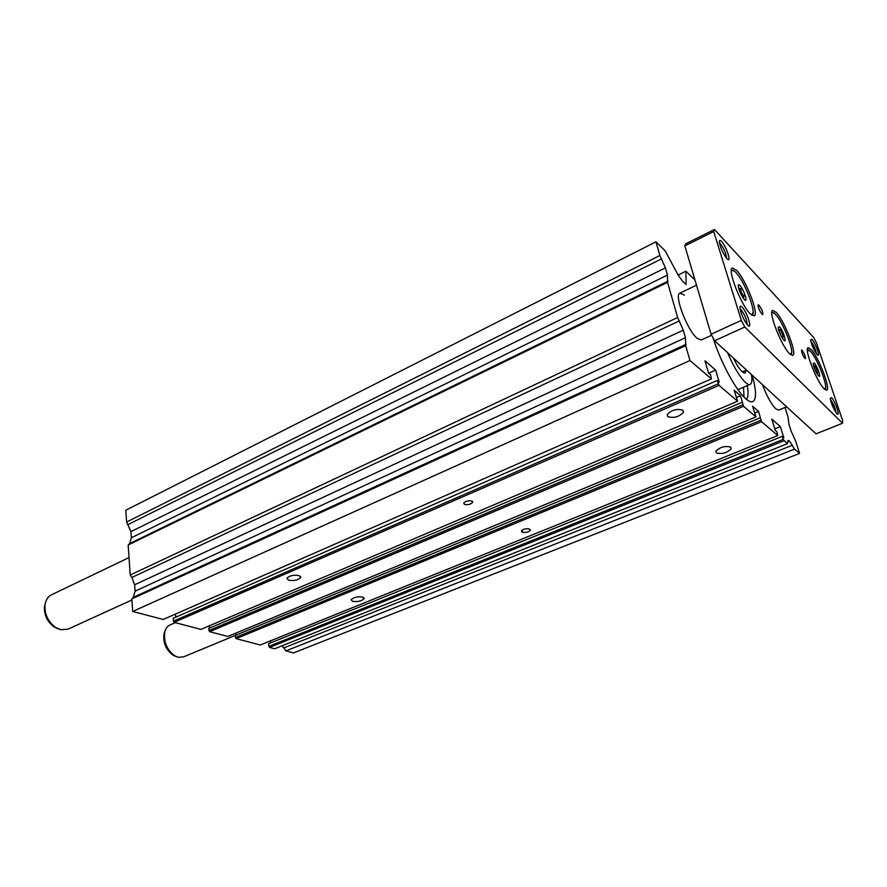 <?xml version="1.0" encoding="UTF-8"?>
<svg xmlns="http://www.w3.org/2000/svg" width="887" height="887" viewBox="0 0 887 887"><rect width="100%" height="100%" fill="white"/><g stroke="black" fill="none" stroke-linecap="round" stroke-linejoin="round"><path stroke-width="1.33" d="M747.32 385.601C748.506 392.686 748.218 397.254 746.433 399.305M743.483 387.253L744.027 397.066M746.289 370.245L745.202 372.961C742.364 373.205 738.339 368.127 733.117 357.738M751.411 374.525C752.331 380.19 751.91 383.483 750.147 384.381C746.322 386.654 735.035 370.966 727.684 352.76M730.677 447.092C724.945 445.673 720.011 447.059 715.898 451.239L716.386 452.924C722.129 454.321 727.041 452.924 731.143 448.755L730.677 447.092L731.143 448.755M362.827 597.095C357.627 596.33 353.747 597.195 351.163 599.712L352.472 601.319C357.661 602.062 361.541 601.186 364.091 598.692L362.827 597.095M299.174 575.596C293.641 574.698 289.561 575.585 286.911 578.257L288.497 580.198C294.029 581.074 298.099 580.176 300.726 577.515L299.174 575.596M682.868 410.193C676.737 408.486 671.514 409.949 667.19 414.573L667.811 416.69C673.943 418.354 679.165 416.89 683.467 412.278L682.868 410.193L683.467 412.278M786.603 406.789L778.675 410.071L775.848 408.885C771.213 404.128 766.756 396.057 762.476 384.67M711.651 335.253L701.307 339.976L697.06 338.246C687.214 330.219 673.71 294.551 679.908 293.142L684.509 295.16M471.984 501.1C468.48 500.357 465.73 501.033 463.735 503.117L464.411 504.37C467.915 505.102 470.653 504.426 472.649 502.341L471.984 501.1M752.176 375.223C756.389 390.424 756.611 399.217 752.841 401.623C751.167 402.31 748.861 401.401 745.934 398.884C736.121 390.801 720.322 361.663 713.314 338.368M521.977 531.956L522.521 532.211C525.803 532.832 528.397 532.189 530.326 530.26L529.251 528.985C525.969 528.364 523.363 529.007 521.434 530.936L521.977 531.956L521.689 530.548M787.534 442.158L789.696 441.294L789.142 440.817L788.077 440.407L787.346 443.711L783.199 439.42L782.234 436.36L783.853 437.746L780.372 426.625L771.757 419.096L775.249 430.361L776.912 431.781L777.777 435.539L761.556 421.691L758.54 411.368L752.531 406.157L755.957 416.901L743.539 406.301L740.512 395.746L734.148 390.225L737.596 401.223L719.035 385.368L717.228 380.501L719.224 382.219L715.654 370.112L704.988 360.798L708.569 373.072L710.631 374.835L711.429 378.871L689.964 360.543L685.695 345.664L685.463 337.703L683.3 330.164L677.635 317.502L667.567 282.343L667.479 275.07L665.416 267.885L659.884 255.523L655.959 241.807L665.172 250.844L677.701 274.305L682.269 280.891L686.106 284.583L685.939 271.211L695.009 280.104M789.696 441.294L794.53 449.11L799.553 453.412L795.783 441.504L791.004 430.805L788.92 424.208L788.033 417.023L784.995 407.455M755.957 416.901L227.837 636.467L209.609 631.677L208.645 628.473L742.009 402.354M209.576 628.074L209.354 625.812M737.596 401.223L200.928 629.393L174.085 622.33L173.054 618.383L717.228 380.501M175.759 617.197L175.504 614.059M711.429 378.871L163.175 619.47L132.706 611.453L131.853 598.88L133.305 597.328L686.161 344.289M655.959 241.807L125.799 510.225L126.608 522.033L130.932 531.623L131.354 537.777L129.602 543.598L128.171 545.017L130.223 575.009L131.93 577.426L134.624 584.777L135.068 591.174L133.305 597.328M799.553 453.412L293.508 652.899L285.88 650.892L283.84 647.909L792.457 445.196M281.8 645.902L283.84 647.909M787.346 443.711L274.637 648.763L269.482 647.41L268.473 643.762L782.234 436.36M270.723 642.853L270.491 640.846M777.777 435.539L260.268 644.993L236.108 638.64L235.155 635.513L760.059 417.844M236.031 635.147L235.82 633.141M754.615 413.009L758.54 411.368M235.377 637.576L760.802 420.261M236.108 638.64L761.556 421.691M774.806 428.898L780.372 426.625M268.772 646.379L783.199 439.42M269.482 647.41L783.92 440.784M285.88 650.892L794.53 449.11M678.1 275.037L685.939 271.211M126.608 522.033L659.884 255.523M128.171 545.017L667.567 282.343M130.223 575.009L677.635 317.502M131.853 598.88L685.695 345.664M132.706 611.453L689.964 360.543M708.702 373.172L715.654 370.112M173.287 621.199L718.204 383.827M174.085 622.33L719.035 385.368M736.376 397.52L740.512 395.746M208.844 630.579L742.752 404.827M209.609 631.677L743.539 406.301M835.997 412.522C835.221 407.898 833.381 403.574 830.476 399.571L830.387 399.483M831.529 397.609L830.232 398.407C831.307 403.829 833.447 408.829 836.674 413.375L836.896 413.608C840.765 417.677 835.155 401.024 831.529 397.609M726.553 258.195C726.143 253.638 724.08 248.792 720.355 243.659L719.468 242.916M721.541 241.408C719.878 239.723 719.169 240.078 719.412 242.495C720.721 248.404 723.193 253.749 726.83 258.505L726.908 258.594C732.185 264.459 726.575 246.575 721.541 241.408M747.176 324.564C746.865 319.73 744.747 314.663 740.833 309.363L740.035 308.743M742.053 307.057C740.457 305.538 739.769 306.026 740.002 308.499C741.255 314.464 743.694 319.885 747.331 324.753L747.708 325.152C752.952 330.618 747.042 311.803 742.053 307.057M816.317 353.591C815.519 349.223 813.723 345.076 810.929 341.173L810.773 341.007M811.949 339.244L810.585 339.854C811.705 345.187 813.856 350.077 817.049 354.512L817.093 354.556C821.007 358.936 815.641 342.992 811.949 339.244M804.819 358.381C802.502 354.922 801.427 352.139 801.582 349.999L802.158 350.321C804.476 353.78 805.551 356.574 805.396 358.692L804.819 358.381M750.269 313.865C741.055 305.272 726.93 268.961 732.352 267.974L736.554 270.269C745.845 279.505 759.438 314.597 754.138 315.861L750.269 313.865M824.145 388.805C816.794 382.031 803.689 348.236 808.168 347.726L810.962 349.29C818.402 356.585 831.086 389.393 826.706 390.158L824.145 388.805M789.585 353.747C781.369 346.13 767.787 311.115 772.71 310.395L776.103 312.279C784.396 320.462 797.524 354.39 792.712 355.377L789.585 353.747M744.359 299.562L744.193 299.374C741.266 295.493 739.292 291.158 738.283 286.379C738.106 284.483 738.649 284.15 739.913 285.392C743.883 289.295 748.539 304.053 744.359 299.562M818.546 375.811L818.435 375.689C815.796 372.019 814.033 367.983 813.135 363.57L814.266 362.971C817.315 365.954 821.794 379.337 818.546 375.811M783.82 340.12L783.687 339.976C780.904 336.195 779.041 332.004 778.099 327.414L779.451 326.649C782.922 330.042 787.49 344.089 783.82 340.12M236.02 635.114L183.387 656.945L178.243 657.278L174.672 655.77C166.811 649.783 163.518 641.866 164.771 632.032C165.658 628.495 167.41 626.122 170.038 624.936L175.282 622.652M131.919 599.967L67.989 629.16L60.759 629.748L55.393 627.342C48.197 621.842 44.716 614.591 44.949 605.599C45.525 600.355 47.698 596.751 51.49 594.811L129.025 557.579M778.841 330.529L780.349 329.853L778.442 329.166M781.68 336.993L783.265 336.295L780.349 329.853M782.578 338.49L783.265 336.295M813.8 366.453L815.053 365.921L813.501 365.455M816.395 372.562L817.781 371.975L815.053 365.921M817.182 373.948L817.781 371.975M739.126 289.761L740.955 288.907L738.594 287.876M742.264 296.624L744.071 295.792C741.82 294.085 740.778 291.79 740.955 288.907M743.273 298.209L744.071 295.792M758.906 305.195L759.372 305.671C761.911 309.397 763.064 312.368 762.82 314.597L761.634 313.732C759.072 310.007 757.919 307.024 758.163 304.784L758.906 305.195L757.975 305.616M816.073 433.821L714.578 340.741L711.097 334.222L684.831 245.91L685.695 243.825L714.445 229.478L813.756 337.592L816.495 342.959L842.65 420.649L842.561 423.243L816.073 433.821M842.561 423.243L744.792 327.026L741.321 320.407L713.713 231.507L684.831 245.91M713.713 231.507L714.445 229.478M741.321 320.407L711.097 334.222M744.792 327.026L714.578 340.741M522.088 530.171L522.521 532.211M787.623 441.427L789.142 440.817M128.282 524.439L661.658 258.816M130.932 531.623L665.416 267.885M131.354 537.777L667.479 275.07M129.602 543.598L668.066 281.168M131.93 577.426L679.431 320.839M134.624 584.777L683.3 330.164M135.068 591.174L685.463 337.703M731.298 271.145C732.008 269.615 733.527 270.047 735.844 272.453C745.313 281.8 758.385 317.779 751.078 314.63M807.392 350.143L810.352 351.219C817.692 358.392 829.822 390.923 824.4 389.049M771.801 313.133C772.422 312.036 773.641 312.435 775.449 314.331C783.764 322.491 796.36 356.674 790.062 354.212M58.653 629.071L54.118 626.954C47.443 621.865 44.217 615.146 44.439 606.819L45.636 602.007M176.535 656.724L173.264 655.338C165.991 649.794 162.931 642.465 164.095 633.34L165.403 630.025M758.075 306.27L759.372 305.671M750.147 384.381L737.929 389.637M530.16 529.506L530.326 530.26M472.472 501.443L472.649 502.341M300.593 576.483L300.726 577.515M363.958 597.783L364.091 598.692M752.021 315.351L753.118 311.814M824.954 389.537L825.642 387.164M790.783 354.811L791.659 351.917M746.599 370.112L742.441 371.919M55.393 627.342L54.118 626.954C47.355 621.909 44.128 615.19 44.439 606.819L44.949 605.599M696.517 285.17L679.908 293.142M174.672 655.77L173.264 655.338C165.825 649.861 162.776 642.532 164.095 633.34L164.771 632.032M774.573 313.488L771.845 312.202M809.643 350.542L807.414 349.411M734.735 271.389L731.354 269.936"/></g></svg>
